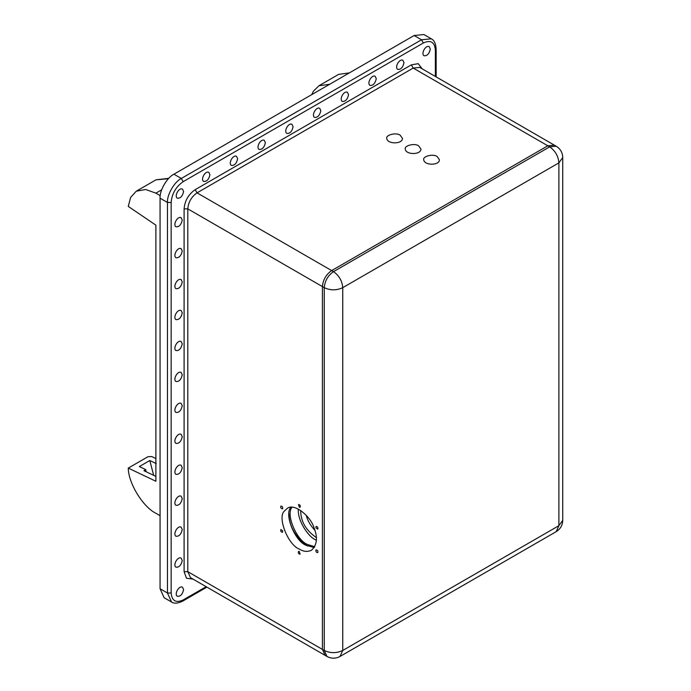 <?xml version="1.0" encoding="UTF-8"?>
<svg xmlns="http://www.w3.org/2000/svg" width="691" height="691" viewBox="0 0 691 691"><rect width="100%" height="100%" fill="white"/><g stroke="black" fill="none" stroke-linecap="round" stroke-linejoin="round"><path stroke-width="1.04" d="M400.175 135.194L402.473 138.399C402.421 144.488 387.029 144.177 386.787 138.399C385.509 134.978 396.288 132.162 400.175 135.194M418.651 145.861L420.949 149.066C420.905 155.155 405.513 154.853 405.272 149.066C403.993 145.646 414.764 142.83 418.651 145.861M437.135 156.537L439.433 159.742C439.381 165.823 423.998 165.52 423.747 159.742C422.469 156.321 433.248 153.497 437.135 156.537M182.251 251.058C181.146 255.843 179.047 258.063 175.937 257.717C172.681 255.644 177.639 246.661 181.163 248.665L182.251 251.058M182.251 374.842C181.146 379.627 179.047 381.847 175.937 381.501C172.681 379.428 177.639 370.445 181.163 372.44L182.251 374.842M182.251 498.617C181.146 503.411 179.047 505.631 175.937 505.276C172.681 503.212 177.639 494.229 181.163 496.224L182.251 498.617M209.926 174.745C208.829 179.539 206.721 181.759 203.62 181.405C200.364 179.34 205.313 170.357 208.846 172.353L209.926 174.745M320.823 110.724C319.717 115.509 317.618 117.729 314.509 117.384C311.252 115.311 316.21 106.328 319.734 108.332L320.823 110.724M430.32 49.07C429.215 53.855 427.116 56.075 424.006 55.729C420.75 53.656 425.708 44.673 429.232 46.677L430.32 49.07M403.993 62.708C402.888 67.493 400.789 69.713 397.679 69.368C394.423 67.295 399.381 58.312 402.905 60.307L403.993 62.708M293.096 126.729C291.999 131.515 289.892 133.734 286.791 133.389C283.535 131.325 288.484 122.333 292.017 124.337L293.096 126.729M182.251 467.677C181.146 472.463 179.047 474.682 175.937 474.337C172.681 472.264 177.639 463.281 181.163 465.276L182.251 467.677M182.251 343.893C181.146 348.679 179.047 350.898 175.937 350.553C172.681 348.48 177.639 339.497 181.163 341.501L182.251 343.893M182.251 220.109C181.146 224.895 179.047 227.123 175.937 226.769C172.681 224.705 177.639 215.713 181.163 217.717L182.251 220.109M182.251 281.997C181.146 286.791 179.047 289.011 175.937 288.665C172.681 286.592 177.639 277.609 181.163 279.605L182.251 281.997M182.251 405.781C181.146 410.575 179.047 412.795 175.937 412.441C172.681 410.376 177.639 401.393 181.163 403.389L182.251 405.781M182.251 529.565C181.146 534.35 179.047 536.57 175.937 536.225C172.681 534.152 177.639 525.169 181.163 527.173L182.251 529.565M237.652 158.74C236.547 163.534 234.448 165.754 231.338 165.399C228.082 163.335 233.04 154.352 236.564 156.347L237.652 158.74M348.549 94.719C347.443 99.504 345.345 101.724 342.235 101.378C338.979 99.305 343.928 90.322 347.461 92.326L348.549 94.719M183.599 589.604C182.502 594.398 180.394 596.618 177.293 596.264C174.037 594.2 178.986 585.217 182.519 587.212L183.599 589.604M376.267 78.714C375.17 83.499 373.062 85.719 369.961 85.373C366.705 83.3 371.654 74.317 375.187 76.321L376.267 78.714M265.379 142.735C264.273 147.52 262.174 149.74 259.065 149.394C255.808 147.33 260.757 138.338 264.29 140.342L265.379 142.735M182.251 560.513C181.146 565.298 179.047 567.518 175.937 567.173C172.681 565.1 177.639 556.117 181.163 558.112L182.251 560.513M182.251 436.729C181.146 441.514 179.047 443.734 175.937 443.389C172.681 441.316 177.639 432.333 181.163 434.337L182.251 436.729M182.251 312.945C181.146 317.739 179.047 319.959 175.937 319.605C172.681 317.54 177.639 308.549 181.163 310.553L182.251 312.945M183.599 191.511C182.502 196.296 180.394 198.516 177.293 198.17C174.037 196.097 178.986 187.114 182.519 189.118L183.599 191.511M422.21 68.858L418.254 63.667L411.344 64.868L195.19 189.662C188.496 194.335 184.799 200.736 184.1 208.872L184.1 571.673L187.797 571.673L187.797 208.872C188.384 202.092 191.459 196.762 197.039 192.858L413.192 68.064L419.722 67.416L554.346 145.145L547.816 145.792L554.346 145.145L556.195 146.207L549.665 146.855C555.236 150.75 558.311 156.088 558.898 162.86L562.733 157.531C562.569 152.59 560.392 148.815 556.195 146.207M206.143 586.694L183.175 599.952C175.929 603.252 171.921 600.945 171.161 593.016L171.161 202.463C171.921 193.661 175.929 186.725 183.175 181.655L423.358 42.989C430.597 39.689 434.604 42.004 435.365 49.925L436.133 48.862C435.736 43.455 434.129 40.104 431.305 38.817L423.911 34.55L414.116 35.517L421.51 39.793L181.327 178.459C174.469 181.698 166.842 194.905 167.464 202.463L167.464 593.016L171.523 601.991C174.054 603.787 177.751 603.511 182.631 601.153L206.911 587.134M171.161 593.016L167.464 593.016L160.07 588.749L164.13 597.724L171.523 601.991M160.07 588.749L160.07 198.196L167.464 202.463L171.161 202.463M183.175 181.655L181.327 178.459L173.933 174.192C167.075 177.432 159.448 190.638 160.07 198.196M173.933 174.192L414.116 35.517M411.344 64.868L413.192 68.064L547.816 145.792L331.663 270.587C326.083 274.482 323.008 279.82 322.421 286.592L322.421 649.402L187.797 571.673L190.5 577.659L325.124 655.379L322.421 649.402L325.124 655.379L326.973 656.45C331.335 658.773 335.688 658.773 340.041 656.45L342.745 650.464C336.586 653.349 330.428 653.349 324.269 650.464L326.973 656.45M184.1 208.872L187.797 208.872L322.421 286.592C323.008 279.82 326.083 274.482 331.663 270.587L197.039 192.858L195.19 189.662M315.934 527.872L316.115 526.387C317.679 526.732 318.214 527.656 317.722 529.176L315.934 527.872M315.934 550.036L316.115 549.863C317.722 550.2 318.257 551.133 317.722 552.645C316.374 552.524 315.778 551.651 315.934 550.036M299.315 551.522L300.119 554.225C298.521 553.888 297.985 552.955 298.512 551.435L299.315 551.522M282.688 530.835L282.507 532.32C280.952 531.975 280.416 531.051 280.9 529.531L282.688 530.835M282.688 508.671L282.515 508.844C280.909 508.507 280.373 507.574 280.909 506.062C282.248 506.183 282.844 507.056 282.688 508.671M299.315 507.194L298.512 504.49C300.11 504.827 300.645 505.752 300.119 507.272L299.315 507.194M307.495 546.045C295.428 537.157 289.244 526.447 288.95 513.923M291.956 507.289C285.538 514.467 296.802 540.492 307.391 544.43L314.742 546.762M314.267 547.557L305.983 545.251C294.763 541.096 283.776 513.508 291.023 507.306M299.315 549.095C287.905 544.879 277.031 516.842 284.511 510.934L287.231 508.412C294.046 502.625 310.872 516.332 314.12 528.028C317.929 537.719 317.022 545.139 311.416 550.286C307.486 552.057 303.453 551.66 299.315 549.095M298.391 509.112C297.19 519.857 307.875 536.501 315.459 539.775L316.383 540.276M349.387 72.892L338.625 74.378L318.922 85.753L329.685 84.267M160.07 515.685L155.89 513.266C142.907 506.935 128.396 483.208 128.267 468.101L147.969 456.725L151.666 456.535L155.89 458.548M153.661 475.322L149.8 460.517L156.244 463.592M146.017 471.685L145.784 469.63L139.34 466.555L149.8 460.517M155.89 476.384L143.935 470.692L145.784 469.63M306.217 515.279C307.46 520.375 310.371 525.419 314.958 530.42M168.397 178.71L155.985 179.824L136.282 191.2L145.637 189.489L155.89 193.143L160.234 195.657M136.282 191.2L130.616 197.401L128.267 206.419L155.89 225.154L155.89 481.256L128.267 468.101M316.357 537.589C305.854 530.334 300.637 521.299 300.706 510.476M558.898 525.67L556.195 531.655C560.392 529.047 562.569 525.272 562.733 520.34L558.898 525.67L342.745 650.464L342.745 287.663C342.157 280.883 339.082 275.554 333.503 271.649C327.931 275.554 324.856 280.883 324.269 287.663C330.428 290.54 336.586 290.54 342.745 287.663L558.898 162.86L558.898 525.67M322.421 286.592L322.421 649.402L324.269 650.464L324.269 287.663L322.421 286.592M547.816 145.792L331.663 270.587L333.503 271.649L549.665 146.855L547.816 145.792M184.1 571.673L186.518 578.263L192.988 579.093M435.365 49.925L435.365 76.451M183.175 599.952L182.631 601.153M423.358 42.989L421.51 39.793L431.305 38.817M313.973 93.337L324.26 87.394M155.89 193.143L161.668 189.8M436.133 76.891L436.133 48.862M311.727 94.632L313.438 91.143L318.922 85.753M155.985 179.824L168.759 178.33M556.195 531.655L340.041 656.45M562.733 157.531L562.733 520.34"/></g></svg>
